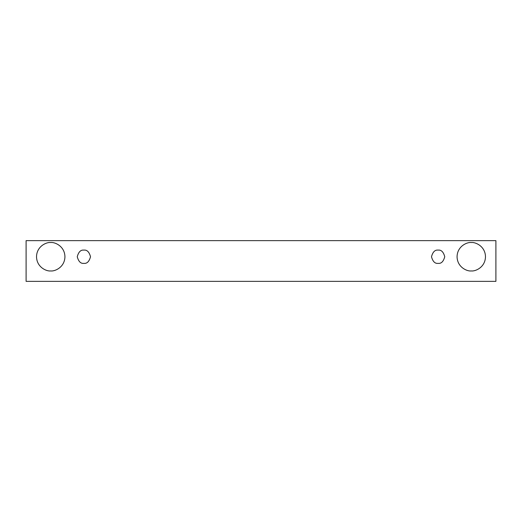 <?xml version="1.0" encoding="UTF-8"?>
<svg xmlns="http://www.w3.org/2000/svg" width="522" height="522" viewBox="0 0 522 522"><rect width="100%" height="100%" fill="white"/><g stroke="black" fill="none" stroke-linecap="round" stroke-linejoin="round"><path stroke-width="0.78" d="M26.1 240.635L495.9 240.635L495.9 281.365L26.1 281.365L26.1 240.635L26.1 281.365L495.9 281.365L495.9 240.635L26.1 240.635M50.725 270.944C46.569 271.518 36.71 267.251 36.52 256.739C36.71 246.221 46.569 241.96 50.725 242.528C54.882 241.96 64.741 246.221 64.937 256.739C64.741 267.251 54.882 271.518 50.725 270.944C54.882 271.518 64.741 267.251 64.937 256.739C64.741 246.221 54.882 241.96 50.725 242.528C46.569 241.96 36.71 246.221 36.52 256.739C36.71 267.251 46.569 271.518 50.725 270.944M471.275 270.944C467.118 271.518 457.259 267.251 457.063 256.739C457.259 246.221 467.118 241.96 471.275 242.528C475.431 241.96 485.29 246.221 485.48 256.739C485.29 267.251 475.431 271.518 471.275 270.944C475.431 271.518 485.29 267.251 485.48 256.739C485.29 246.221 475.431 241.96 471.275 242.528C467.118 241.96 457.259 246.221 457.063 256.739C457.259 267.251 467.118 271.518 471.275 270.944M438.121 263.369C434.989 263.747 432.777 261.535 431.492 256.739C432.777 251.943 434.989 249.731 438.121 250.11C441.26 249.731 443.465 251.943 444.751 256.739C443.465 261.535 441.26 263.747 438.121 263.369C441.26 263.747 443.465 261.535 444.751 256.739C443.465 251.943 441.26 249.731 438.121 250.11C434.989 249.731 432.777 251.943 431.492 256.739C432.777 261.535 434.989 263.747 438.121 263.369M83.879 263.369C80.74 263.747 78.535 261.535 77.249 256.739C78.535 251.943 80.74 249.731 83.879 250.11C87.011 249.731 89.223 251.943 90.508 256.739C89.223 261.535 87.011 263.747 83.879 263.369C87.011 263.747 89.223 261.535 90.508 256.739C89.223 251.943 87.011 249.731 83.879 250.11C80.74 249.731 78.535 251.943 77.249 256.739C78.535 261.535 80.74 263.747 83.879 263.369"/></g></svg>
